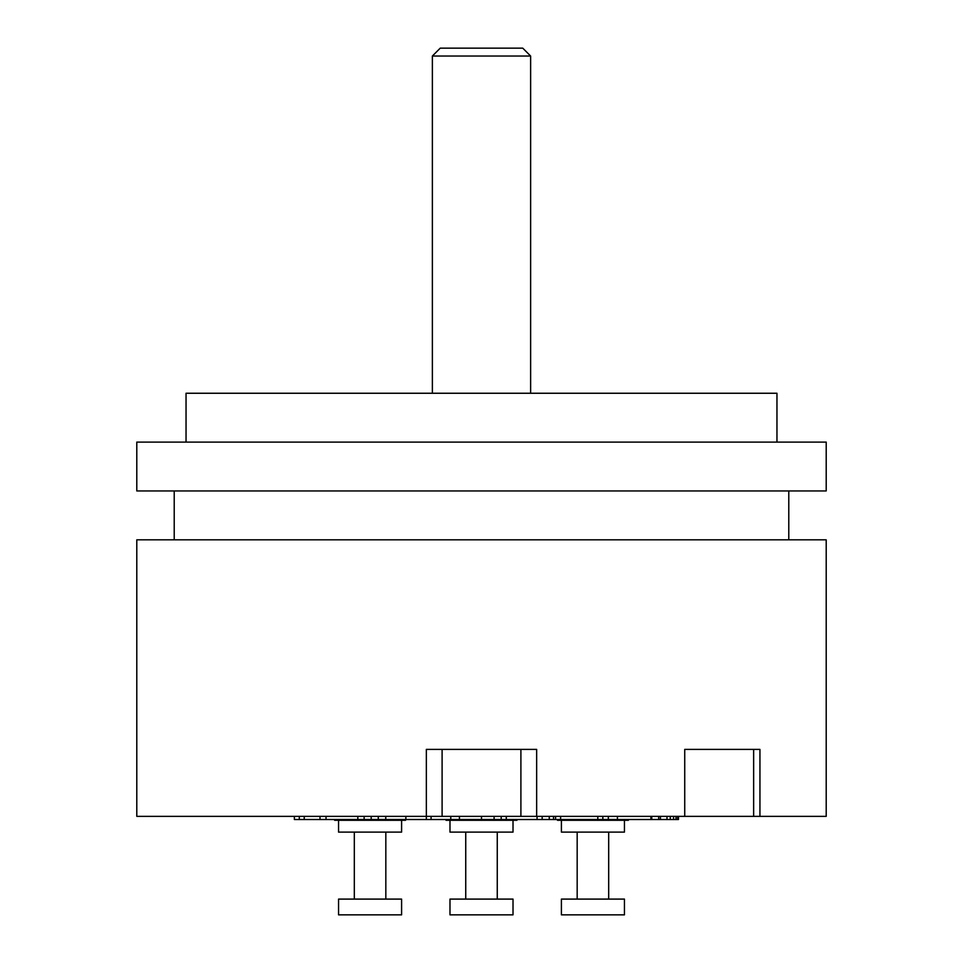 <?xml version="1.0" encoding="UTF-8"?>
<svg xmlns="http://www.w3.org/2000/svg" width="963" height="963" viewBox="0 0 963 963"><rect width="100%" height="100%" fill="white"/><g stroke="black" fill="none" stroke-linecap="round" stroke-linejoin="round"><path stroke-width="1.44" d="M678.482 816.359L678.482 819.513L426.344 819.513L426.344 816.359L536.656 816.359L536.656 749.395L426.344 749.395L426.344 816.359L136.794 816.359L136.794 539.81L136.794 749.395M826.206 749.395L826.206 539.81L826.206 816.359L759.939 816.359L759.939 749.395L684.729 749.395L684.729 816.359L536.656 816.359M442.101 816.359L442.101 749.395M759.939 816.359L684.729 816.359M753.644 749.395L753.644 816.359M826.206 539.81L136.794 539.81M520.899 816.359L520.899 749.395M174.219 539.81L174.219 490.949M788.781 539.81L788.781 490.949M826.206 490.949L136.794 490.949L136.794 442.101L826.206 442.101L826.206 490.949M776.96 442.101L776.96 393.253L186.04 393.253L186.04 442.101M432.375 393.253L432.375 56.035L530.625 56.035L530.625 393.253M530.625 56.035L522.753 48.15L440.247 48.15L432.375 56.035M426.344 819.513L294.377 819.513L294.377 816.359M446.05 819.513L446.05 820.295L516.95 820.295L516.95 819.513M449.986 820.295L449.986 832.116L513.014 832.116L513.014 820.295M497.257 832.116L497.257 899.093M465.743 832.116L465.743 899.093M449.986 899.093L513.014 899.093L513.014 914.85L449.986 914.85L449.986 899.093M334.618 819.513L334.618 820.295L405.531 820.295L405.531 819.513M338.555 820.295L338.555 832.116L401.595 832.116L401.595 820.295M401.595 899.093L338.555 899.093L338.555 914.85L401.595 914.85L401.595 899.093M557.469 819.513L557.469 820.295L628.382 820.295L628.382 819.513M561.405 820.295L561.405 832.116L624.445 832.116L624.445 820.295M570.638 899.093L561.405 899.093L561.405 914.85L624.445 914.85L624.445 899.093L570.638 899.093M660.425 816.359L660.425 819.513M666.986 816.359L666.986 819.513M670.272 816.359L670.272 819.513M673.558 816.359L673.558 819.513M676.014 816.359L676.014 819.513M677.651 816.359L677.651 819.513M299.3 816.359L299.3 819.513M304.224 816.359L304.224 819.513L304.248 816.359M650.904 816.359L650.904 819.513M651.746 816.359L651.746 819.513M658.692 816.359L658.692 819.513M549.259 816.359L549.259 819.513M494.103 816.359L494.103 819.513M501.193 816.359L501.193 819.513M542.169 816.359L542.169 819.513M459.435 816.359L459.435 819.513M481.5 816.359L481.5 819.513M431.075 816.359L431.075 819.513M450.768 816.359L450.768 819.513M378.278 816.359L378.278 819.513M385.766 816.359L385.766 819.513M405.856 816.359L405.856 819.513M371.188 816.359L371.188 819.513M357.827 816.359L357.827 819.513M364.134 816.359L364.134 819.513M617.415 816.359L617.415 819.513M597.806 816.359L597.806 819.513M560.598 816.359L560.598 819.513M506.285 816.359L506.285 819.513M537.077 816.359L537.077 819.513M326.036 816.359L326.036 819.513M553.532 819.513L553.532 816.359M354.312 899.093L354.312 832.116M385.826 832.116L385.826 899.093M608.688 899.093L608.688 832.116M577.174 832.116L577.174 899.093M608.339 819.513L608.339 816.359M602.838 819.513L602.838 816.359M555.567 819.513L555.567 816.359M320.005 819.513L320.005 816.359"/></g></svg>

